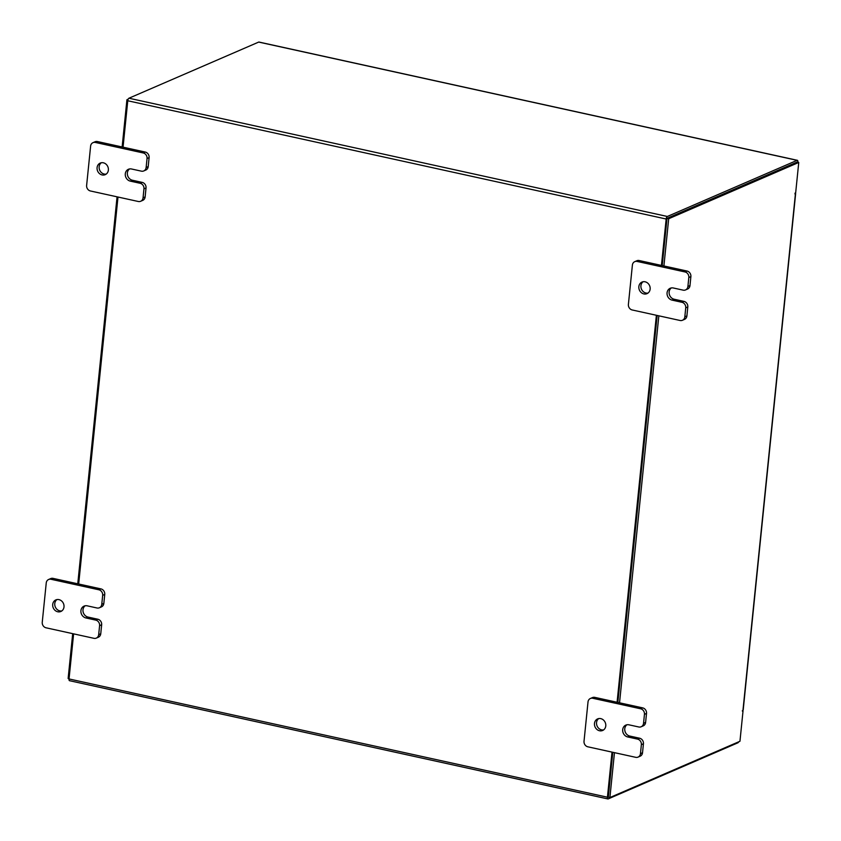 <?xml version="1.0" encoding="UTF-8"?>
<svg xmlns="http://www.w3.org/2000/svg" width="841" height="841" viewBox="0 0 841 841"><rect width="100%" height="100%" fill="white"/><g stroke="black" fill="none" stroke-linecap="round" stroke-linejoin="round"><path stroke-width="1.26" d="M61.835 610.923A6.308 5.551 66.6 0 1 59.806 610.871A6.308 5.551 66.6 0 1 54.959 605.93A6.308 5.551 66.6 0 1 56.936 599.58M58.975 599.633A6.308 5.551 66.6 0 1 63.948 605.194A6.308 5.551 66.6 0 1 60.857 611.481A6.308 5.551 66.6 0 1 57.735 611.764A6.308 5.551 66.6 0 1 52.762 606.203A6.308 5.551 66.6 0 1 55.853 599.906A6.308 5.551 66.6 0 1 58.975 599.633M85.151 605.783A6.308 5.551 -113.4 0 0 83.175 612.132A6.308 5.551 -113.4 0 0 88.021 617.073L97.84 619.228A4.794 4.216 66.6 0 1 101.656 624.779L100.752 633.757A4.794 4.216 66.6 0 1 98.365 637.215L96.294 638.109A4.794 4.216 -113.4 0 0 98.681 634.65L100.752 633.757M101.656 624.779L99.595 625.672L98.681 634.65M96.294 638.109A4.794 4.216 -113.4 0 1 93.929 638.319L46.076 627.807A4.794 4.216 -113.4 0 1 42.25 622.256L46.244 582.939A4.794 4.216 -113.4 0 1 48.631 579.491L50.691 578.597A4.794 4.216 66.6 0 1 53.067 578.377L100.92 588.889A4.794 4.216 66.6 0 1 104.747 594.44L103.832 603.428A4.794 4.216 66.6 0 1 101.446 606.876L99.385 607.77A4.794 4.216 -113.4 0 0 101.772 604.322L103.832 603.428M104.747 594.44L102.676 595.333L101.772 604.322M53.067 578.377L51.007 579.27L98.86 589.783L100.92 588.889M102.676 595.333A4.794 4.216 -113.4 0 0 98.86 589.783M51.007 579.27A4.794 4.216 -113.4 0 0 48.631 579.491M99.595 625.672A4.794 4.216 -113.4 0 0 95.779 620.122L97.84 619.228M99.385 607.77A4.794 4.216 -113.4 0 1 97.009 607.99L87.191 605.825A6.308 5.551 -113.4 0 0 84.068 606.109A6.308 5.551 -113.4 0 0 80.978 612.395A6.308 5.551 -113.4 0 0 85.961 617.967L95.779 620.122M603.607 729.914A6.308 5.551 66.6 0 1 601.578 729.872A6.308 5.551 66.6 0 1 596.732 724.931A6.308 5.551 66.6 0 1 598.708 718.582M600.747 718.624A6.308 5.551 66.6 0 1 605.72 724.196A6.308 5.551 66.6 0 1 602.629 730.482A6.308 5.551 66.6 0 1 599.517 730.755A6.308 5.551 66.6 0 1 594.534 725.194A6.308 5.551 66.6 0 1 597.625 718.908A6.308 5.551 66.6 0 1 600.747 718.624M626.923 724.774A6.308 5.551 -113.4 0 0 624.947 731.123A6.308 5.551 -113.4 0 0 629.793 736.064L639.612 738.219A4.794 4.216 66.6 0 1 643.428 743.78L642.524 752.758A4.794 4.216 66.6 0 1 640.138 756.206L638.067 757.1A4.794 4.216 -113.4 0 0 640.453 753.652L642.524 752.758M643.428 743.78L641.368 744.663L640.453 753.652M638.067 757.1A4.794 4.216 -113.4 0 1 635.701 757.321L587.848 746.808A4.794 4.216 -113.4 0 1 584.022 741.247L588.017 701.941A4.794 4.216 -113.4 0 1 590.403 698.482L592.463 697.588A4.794 4.216 66.6 0 1 594.839 697.378L642.692 707.891A4.794 4.216 66.6 0 1 646.519 713.441L645.604 722.419A4.794 4.216 66.6 0 1 643.218 725.878L641.157 726.771A4.794 4.216 -113.4 0 0 643.544 723.313L645.604 722.419M646.519 713.441L644.448 714.335L643.544 723.313M594.839 697.378L592.779 698.272L640.632 708.784L642.692 707.891M644.448 714.335A4.794 4.216 -113.4 0 0 640.632 708.784M592.779 698.272A4.794 4.216 -113.4 0 0 590.403 698.482M641.368 744.663A4.794 4.216 -113.4 0 0 637.552 739.113L639.612 738.219M641.157 726.771A4.794 4.216 -113.4 0 1 638.782 726.981L628.963 724.826A6.308 5.551 -113.4 0 0 625.841 725.1A6.308 5.551 -113.4 0 0 622.75 731.397A6.308 5.551 -113.4 0 0 627.733 736.958L637.552 739.113M106.208 174.087A6.308 5.551 66.6 0 1 104.179 174.045A6.308 5.551 66.6 0 1 99.333 169.104A6.308 5.551 66.6 0 1 101.309 162.755M103.348 162.797A6.308 5.551 66.6 0 1 108.321 168.368A6.308 5.551 66.6 0 1 105.23 174.655A6.308 5.551 66.6 0 1 102.108 174.939A6.308 5.551 66.6 0 1 97.136 169.367A6.308 5.551 66.6 0 1 100.226 163.08A6.308 5.551 66.6 0 1 103.348 162.797M129.525 168.946A6.308 5.551 -113.4 0 0 127.548 175.296A6.308 5.551 -113.4 0 0 132.394 180.237L142.213 182.392A4.794 4.216 66.6 0 1 146.029 187.953L145.125 196.931A4.794 4.216 66.6 0 1 142.739 200.379L140.668 201.272A4.794 4.216 -113.4 0 0 143.054 197.824L145.125 196.931M146.029 187.953L143.969 188.836L143.054 197.824M140.668 201.272A4.794 4.216 -113.4 0 1 138.302 201.493L90.439 190.981A4.794 4.216 -113.4 0 1 86.623 185.43L90.618 146.113A4.794 4.216 -113.4 0 1 93.004 142.655L95.065 141.761A4.794 4.216 66.6 0 1 97.44 141.551L145.293 152.063A4.794 4.216 66.6 0 1 149.109 157.614L148.205 166.592A4.794 4.216 66.6 0 1 145.819 170.05L143.748 170.944A4.794 4.216 -113.4 0 0 146.134 167.485L148.205 166.592M149.109 157.614L147.049 158.507L146.134 167.485M97.44 141.551L95.369 142.444L143.233 152.957L145.293 152.063M147.049 158.507A4.794 4.216 -113.4 0 0 143.233 152.957M95.369 142.444A4.794 4.216 -113.4 0 0 93.004 142.655M143.969 188.836A4.794 4.216 -113.4 0 0 140.153 183.285L142.213 182.392M143.748 170.944A4.794 4.216 -113.4 0 1 141.383 171.154L131.564 168.999A6.308 5.551 -113.4 0 0 128.442 169.272A6.308 5.551 -113.4 0 0 125.351 175.569A6.308 5.551 -113.4 0 0 130.334 181.13L140.153 183.285M647.98 293.078A6.308 5.551 66.6 0 1 645.951 293.036A6.308 5.551 66.6 0 1 641.105 288.095A6.308 5.551 66.6 0 1 643.081 281.746M645.121 281.798A6.308 5.551 66.6 0 1 650.093 287.359A6.308 5.551 66.6 0 1 647.002 293.646A6.308 5.551 66.6 0 1 643.88 293.93A6.308 5.551 66.6 0 1 638.908 288.368A6.308 5.551 66.6 0 1 641.998 282.071A6.308 5.551 66.6 0 1 645.121 281.798M671.297 287.948A6.308 5.551 -113.4 0 0 669.32 294.297A6.308 5.551 -113.4 0 0 674.167 299.238L683.985 301.393A4.794 4.216 66.6 0 1 687.801 306.944L686.897 315.922A4.794 4.216 66.6 0 1 684.511 319.38L682.44 320.274A4.794 4.216 -113.4 0 0 684.826 316.815L686.897 315.922M687.801 306.944L685.741 307.838L684.826 316.815M682.44 320.274A4.794 4.216 -113.4 0 1 680.075 320.484L632.211 309.972A4.794 4.216 -113.4 0 1 628.395 304.421L632.39 265.104A4.794 4.216 -113.4 0 1 634.776 261.646L636.837 260.752A4.794 4.216 66.6 0 1 639.213 260.542L687.065 271.054A4.794 4.216 66.6 0 1 690.882 276.605L689.977 285.583A4.794 4.216 66.6 0 1 687.591 289.041L685.52 289.935A4.794 4.216 -113.4 0 0 687.906 286.476L689.977 285.583M690.882 276.605L688.821 277.498L687.906 286.476M639.213 260.542L637.142 261.435L685.005 271.948L687.065 271.054M688.821 277.498A4.794 4.216 -113.4 0 0 685.005 271.948M637.142 261.435A4.794 4.216 -113.4 0 0 634.776 261.646M685.741 307.838A4.794 4.216 -113.4 0 0 681.925 302.287L683.985 301.393M685.52 289.935A4.794 4.216 -113.4 0 1 683.155 290.145L673.336 287.99A6.308 5.551 -113.4 0 0 670.214 288.274A6.308 5.551 -113.4 0 0 667.123 294.56A6.308 5.551 -113.4 0 0 672.106 300.121L681.925 302.287M661.447 265.43L666.167 219.017A2.208 0.883 102.4 0 1 667.344 216.473L797.1 160.337L258.702 42.082A2.208 0.883 -77.6 0 1 258.965 42.05L797.363 160.305A2.208 0.883 102.4 0 1 797.846 162.05L797.825 162.26M738.703 741.815A2.208 0.883 102.4 0 1 737.946 742.782L608.18 798.918A2.208 0.883 102.4 0 1 607.927 798.95L69.519 680.695A2.208 0.883 -77.6 0 1 69.036 678.95L73.619 633.862M667.155 218.292L796.963 162.145M258.702 42.082L128.946 98.218A2.208 0.883 -77.6 0 0 127.769 100.762L123.049 147.175M656.39 315.28L617.084 702.256M612.017 752.117L607.433 797.205A2.208 0.883 102.4 0 0 607.927 798.95M78.676 584.011L117.992 197.025M666.987 218.671L662.214 265.598L667.018 218.355L668.7 218.723L663.906 265.966M657.157 315.449L617.841 702.424L657.157 315.449M614.466 752.653L609.904 797.541L608.222 797.163L612.784 752.285L608.327 797.11M742.33 710.761L743.034 710.918L739.954 741.278L609.904 797.541M794.924 193.935L795.67 192.81L798.75 162.46L668.7 218.723M667.018 218.355L797.058 162.092L798.75 162.46M795.018 193.956L795.428 193.777A2.208 0.557 5.8 0 0 795.649 193.567L743.213 709.867A2.208 0.557 -174.2 0 1 742.992 710.077L742.435 711.171L743.034 710.918M658.839 315.817L619.533 702.803M795.649 193.567A2.208 0.557 5.8 0 0 795.039 193.104M69.057 678.74L68.132 678.54L72.694 633.662M77.761 583.801L117.067 196.826M122.134 146.975L126.928 99.722L128.179 99.185M127.916 99.942L126.928 99.722M88.021 617.073L85.961 617.967M629.793 736.064L627.733 736.958M132.394 180.237L130.334 181.13M674.167 299.238L672.106 300.121M667.344 216.473L128.946 98.218M666.167 219.017L127.769 100.762M69.036 678.95L607.433 797.205M742.992 710.077L795.428 193.777"/></g></svg>
